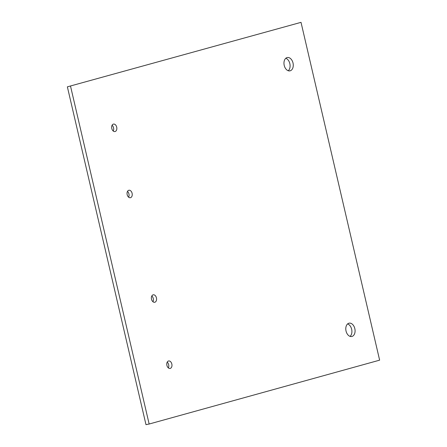 <?xml version="1.0" encoding="UTF-8"?>
<svg xmlns="http://www.w3.org/2000/svg" width="447" height="447" viewBox="0 0 447 447"><rect width="100%" height="100%" fill="white"/><g stroke="black" fill="none" stroke-linecap="round" stroke-linejoin="round"><path stroke-width="0.67" d="M350.079 336.384A6.8 4.548 78.8 0 0 351.649 329.249A6.8 4.548 78.8 0 0 347.615 323.919M354.823 328.623A6.8 4.548 -101.2 0 1 351.75 336.507A6.8 4.548 -101.2 0 1 345.972 330.719A6.8 4.548 -101.2 0 1 349.118 323.17A6.8 4.548 -101.2 0 1 354.823 328.623M288.259 70.743A6.8 4.548 78.8 0 0 289.835 63.608A6.8 4.548 78.8 0 0 285.801 58.278M293.008 62.982A6.8 4.548 -101.2 0 1 289.93 70.866A6.8 4.548 -101.2 0 1 284.152 65.078A6.8 4.548 -101.2 0 1 287.304 57.529A6.8 4.548 -101.2 0 1 293.008 62.982M168.351 367.903A3.805 2.548 78.8 0 0 168.653 364.651A3.805 2.548 78.8 0 0 167.212 362.131M171.827 364.026A3.805 2.548 -101.2 0 1 170.106 368.44A3.805 2.548 -101.2 0 1 166.871 365.199A3.805 2.548 -101.2 0 1 168.631 360.969A3.805 2.548 -101.2 0 1 171.827 364.026M152.952 301.747A3.805 2.548 78.8 0 0 153.26 298.49A3.805 2.548 78.8 0 0 151.818 295.97M156.428 297.864A3.805 2.548 -101.2 0 1 154.707 302.278A3.805 2.548 -101.2 0 1 151.472 299.037A3.805 2.548 -101.2 0 1 153.237 294.813A3.805 2.548 -101.2 0 1 156.428 297.864M128.624 197.183A3.805 2.548 78.8 0 0 128.926 193.925A3.805 2.548 78.8 0 0 127.484 191.411M132.1 193.3A3.805 2.548 -101.2 0 1 130.373 197.719A3.805 2.548 -101.2 0 1 127.138 194.479A3.805 2.548 -101.2 0 1 128.904 190.249A3.805 2.548 -101.2 0 1 132.1 193.3M113.225 131.021A3.805 2.548 78.8 0 0 113.527 127.769A3.805 2.548 78.8 0 0 112.085 125.249M116.701 127.144A3.805 2.548 -101.2 0 1 114.98 131.558A3.805 2.548 -101.2 0 1 111.744 128.317A3.805 2.548 -101.2 0 1 113.504 124.087A3.805 2.548 -101.2 0 1 116.701 127.144M301.021 22.35L67.368 86.841L145.979 424.65L149.147 424.024L379.632 360.159L301.021 22.35L67.368 86.841M70.542 86.215L149.147 424.024"/></g></svg>
